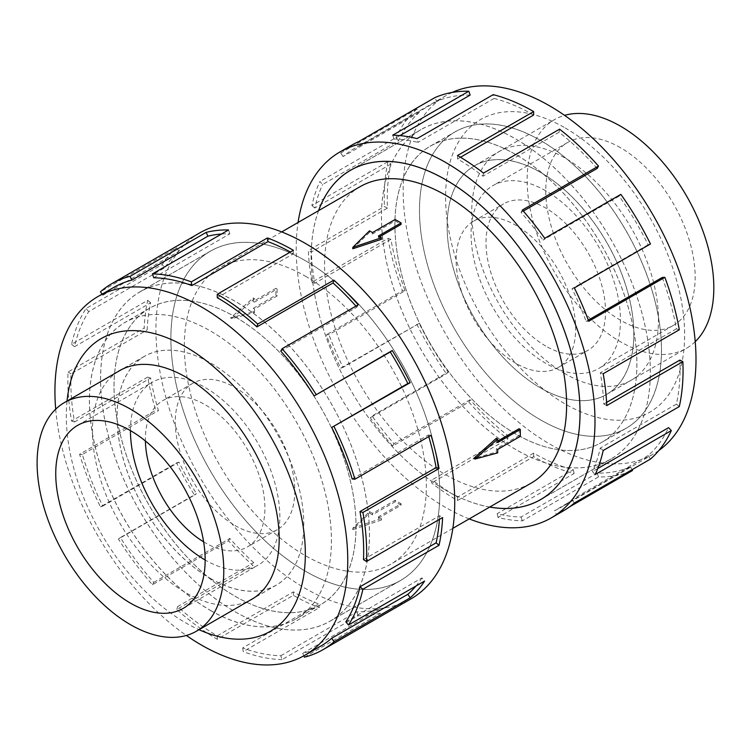 <?xml version="1.0" encoding="UTF-8"?>
<svg xmlns="http://www.w3.org/2000/svg" width="751" height="751" viewBox="0 0 751 751"><rect width="100%" height="100%" fill="white"/><g stroke="black" fill="none" stroke-linecap="round" stroke-linejoin="round"><path stroke-width="0.56" stroke-dasharray="3.75 2.82" d="M235.025 611.718A190.116 109.759 -120 0 0 330.083 621.133A190.116 109.759 -120 0 0 359.222 468.793A190.116 109.759 -120 0 0 235.025 301.273A190.116 109.759 -120 0 0 139.968 291.857A190.116 109.759 -120 0 0 110.829 444.198A190.116 109.759 -120 0 0 235.025 611.718A190.153 109.787 -120 0 0 330.102 621.171A190.153 109.787 -120 0 0 359.25 468.802A190.153 109.787 -120 0 0 235.025 301.235A190.153 109.787 -120 0 0 139.949 291.82A190.153 109.787 -120 0 0 110.801 444.188A190.153 109.787 -120 0 0 235.025 611.755M305.328 260.681A190.116 109.759 60 0 1 429.525 428.211A190.116 109.759 60 0 1 400.386 580.551A190.116 109.759 60 0 1 305.328 571.135A190.116 109.759 60 0 1 181.132 403.606A190.116 109.759 60 0 1 210.271 251.266A190.116 109.759 60 0 1 305.328 260.681M515.899 449.567A190.116 109.759 60 0 1 391.703 282.038A190.116 109.759 60 0 1 420.842 129.698A190.116 109.759 60 0 1 515.899 139.113A190.116 109.759 60 0 1 640.096 306.643A190.116 109.759 60 0 1 610.948 458.983A190.116 109.759 60 0 1 515.899 449.567M318.621 210.618A190.116 109.759 -120 0 0 445.587 490.15A190.153 109.787 60 0 1 318.574 210.646M360.02 186.717A171.134 98.803 -120 0 0 333.791 323.85A171.134 98.803 -120 0 0 445.587 474.66A171.134 98.803 -120 0 0 531.154 483.137M352.81 248.759L369.492 232.406A171.134 98.803 60 0 1 372.477 234.002L395.129 220.925A171.134 98.803 60 0 1 398.114 222.606A171.134 98.803 60 0 1 401.09 224.371M379.687 236.725L378.438 237.447A171.134 98.803 60 0 1 381.424 239.297M305.328 276.171A171.134 98.803 60 0 1 417.134 426.981A171.134 98.803 60 0 1 390.895 564.114A171.134 98.803 60 0 1 305.328 555.637A171.134 98.803 60 0 1 193.533 404.827A171.134 98.803 60 0 1 219.761 267.694A171.134 98.803 60 0 1 305.328 276.171M352.81 528.225L381.424 518.425A171.134 98.803 60 0 1 378.438 516.829L401.09 503.752A171.134 98.803 60 0 1 398.114 502.072A171.134 98.803 60 0 1 395.129 500.307L372.477 513.384A171.134 98.803 60 0 1 369.492 511.534L352.81 528.225L352.81 529.624L369.492 513.102L369.492 511.534M519.091 428.737A171.134 98.803 60 0 1 519.091 435.627L496.439 448.704A171.134 98.803 60 0 1 496.327 452.083L473.825 458.363M496.327 438.312A171.134 98.803 60 0 1 496.439 441.813L497.688 441.1M540.476 387.929A132.007 76.217 60 0 1 454.233 271.609A132.007 76.217 60 0 1 474.472 165.821A132.007 76.217 60 0 1 540.476 172.364A132.007 76.217 60 0 1 626.71 288.694A132.007 76.217 60 0 1 606.479 394.472A132.007 76.217 60 0 1 540.476 387.929A132.054 76.236 60 0 1 454.233 271.58A132.054 76.236 60 0 1 474.472 165.774A132.054 76.236 60 0 1 540.504 172.308A132.054 76.236 60 0 1 626.766 288.675A132.054 76.236 60 0 1 606.526 394.491A132.054 76.236 60 0 1 540.504 387.948M695.229 341.667A132.007 76.217 60 0 1 686.48 348.286A132.007 76.217 60 0 1 620.476 341.743A132.007 76.217 60 0 1 534.233 225.413A132.007 76.217 60 0 1 554.473 119.634A132.007 76.217 60 0 1 564.564 115.363M515.899 154.64A171.097 98.785 -120 0 0 430.351 146.163A171.097 98.785 -120 0 0 404.122 283.268A171.097 98.785 -120 0 0 515.899 434.04A171.097 98.785 -120 0 0 601.438 442.508A171.134 98.803 60 0 1 515.899 434.069A171.134 98.803 60 0 1 404.094 283.258A171.134 98.803 60 0 1 430.323 146.126A171.134 98.803 60 0 1 515.899 154.603A171.134 98.803 60 0 1 627.695 305.413A171.134 98.803 60 0 1 601.467 442.546A171.097 98.785 -120 0 0 627.667 305.404A171.097 98.785 -120 0 0 515.899 154.64M540.476 419.847A171.097 98.785 60 0 1 428.699 269.074A171.097 98.785 60 0 1 454.928 131.969A171.097 98.785 60 0 1 540.476 140.446A171.097 98.785 60 0 1 652.243 291.219A171.097 98.785 60 0 1 626.015 428.323A171.097 98.785 60 0 1 540.476 419.847A171.134 98.803 60 0 1 428.699 269.055A171.134 98.803 60 0 1 454.937 131.923A171.134 98.803 60 0 1 540.504 140.399A171.134 98.803 60 0 1 652.3 291.2A171.134 98.803 60 0 1 626.071 428.342A171.134 98.803 60 0 1 540.504 419.865M515.899 363.343A84.516 48.796 60 0 1 460.682 288.872A84.516 48.796 60 0 1 473.637 221.141A84.516 48.796 60 0 1 515.899 225.328A84.516 48.796 60 0 1 571.107 299.809A84.516 48.796 60 0 1 558.153 367.53A84.516 48.796 60 0 1 515.899 363.343M545.77 346.089A84.516 48.796 60 0 1 490.563 271.618A84.516 48.796 60 0 1 503.517 203.896A84.516 48.796 60 0 1 545.77 208.083A84.516 48.796 60 0 1 600.988 282.554A84.516 48.796 60 0 1 588.033 350.276A84.516 48.796 60 0 1 545.77 346.089M620.476 147.703A105.638 60.991 -120 0 0 567.653 142.474A105.638 60.991 -120 0 0 551.459 227.121A105.638 60.991 -120 0 0 620.476 320.217A105.638 60.991 -120 0 0 673.29 325.446A105.638 60.991 -120 0 0 689.484 240.799A105.638 60.991 -120 0 0 620.476 147.703M545.77 190.829A105.638 60.991 -120 0 0 492.956 185.6A105.638 60.991 -120 0 0 476.763 270.247A105.638 60.991 -120 0 0 545.77 363.343A105.638 60.991 -120 0 0 598.594 368.572A105.638 60.991 -120 0 0 614.787 283.925A105.638 60.991 -120 0 0 545.77 190.829M210.449 578.467A132.007 76.217 -120 0 0 276.452 585.01A132.007 76.217 -120 0 0 296.683 479.232A132.007 76.217 -120 0 0 210.449 362.902A132.007 76.217 -120 0 0 144.445 356.359A132.007 76.217 -120 0 0 124.206 462.147A132.007 76.217 -120 0 0 210.449 578.467M235.025 316.791A171.097 98.785 60 0 1 346.802 467.563A171.097 98.785 60 0 1 320.574 604.668A171.097 98.785 60 0 1 235.025 596.2A171.097 98.785 60 0 1 123.248 445.427A171.097 98.785 60 0 1 149.477 308.323A171.097 98.785 60 0 1 235.025 316.791A171.134 98.803 -120 0 0 149.458 308.285A171.134 98.803 -120 0 0 123.22 445.418A171.134 98.803 -120 0 0 235.025 596.228A171.134 98.803 -120 0 0 320.593 604.705A171.134 98.803 -120 0 0 346.831 467.573A171.134 98.803 -120 0 0 235.025 316.762M210.449 610.385A171.097 98.785 -120 0 0 295.997 618.862A171.097 98.785 -120 0 0 322.226 481.757A171.097 98.785 -120 0 0 210.449 330.984A171.097 98.785 -120 0 0 124.901 322.508A171.097 98.785 -120 0 0 98.672 459.612A171.097 98.785 -120 0 0 210.449 610.385M235.025 525.503A84.516 48.796 -120 0 0 277.279 529.69A84.516 48.796 -120 0 0 290.233 461.968A84.516 48.796 -120 0 0 235.025 387.488A84.516 48.796 -120 0 0 192.772 383.301A84.516 48.796 -120 0 0 179.818 451.022A84.516 48.796 -120 0 0 235.025 525.503M203.634 541.856A84.516 48.796 -120 0 0 205.145 542.748A84.516 48.796 -120 0 0 247.398 546.935A84.516 48.796 -120 0 0 260.353 479.213A84.516 48.796 -120 0 0 205.145 404.742A84.516 48.796 -120 0 0 162.892 400.555A84.516 48.796 -120 0 0 145.403 441.006M130.449 430.614A105.638 60.991 60 0 1 152.322 382.259A105.638 60.991 60 0 1 205.145 387.488A105.638 60.991 60 0 1 274.162 480.584A105.638 60.991 60 0 1 257.969 565.231A105.638 60.991 60 0 1 205.145 560.002M565.109 373.745A132.054 76.236 60 0 1 478.838 257.377A132.054 76.236 60 0 1 499.086 151.561A132.054 76.236 60 0 1 565.109 158.104A132.054 76.236 60 0 1 651.38 274.472A132.054 76.236 60 0 1 631.131 380.288A132.054 76.236 60 0 1 565.109 373.745M658.852 450.497A207.06 119.54 60 0 1 653.107 454.205A207.06 119.54 60 0 1 549.582 443.944A207.06 119.54 60 0 1 414.317 261.489A207.06 119.54 60 0 1 446.056 95.574A207.06 119.54 60 0 1 452.14 92.448M565.109 127.914A169.022 97.583 60 0 1 684.63 334.927A169.022 97.583 60 0 1 565.109 403.935A169.022 97.583 60 0 1 445.587 196.922A169.022 97.583 60 0 1 565.109 127.914M469.206 518.903A211.284 121.981 60 0 1 445.587 507.441A211.284 121.981 60 0 1 298.072 222.484M351.9 145.046A211.284 121.981 -120 0 0 340.738 153.026L416.852 109.083L419.189 112.584A207.06 119.54 -120 0 0 398.743 140.521L322.63 184.464L319.87 181.535A211.284 121.981 -120 0 0 311.89 205.549L388.004 161.606L390.914 164.056A207.06 119.54 -120 0 0 387.432 208.083L311.308 252.026L308.332 250.477A211.284 121.981 -120 0 0 311.89 282.32L388.004 238.377L390.914 239.287A207.06 119.54 -120 0 0 405.071 290.703L328.957 334.646L326.338 334.777A211.284 121.981 -120 0 0 340.738 368.15L419.189 323.399A207.06 119.54 -120 0 0 448.187 372.008L372.074 415.951L370.327 417.744A211.284 121.981 -120 0 0 392.717 446.028L468.831 402.085L470.135 399.729A207.06 119.54 -120 0 0 508.23 435.899L432.116 479.842L431.6 482.94A211.284 121.981 -120 0 0 457.537 500.542L533.661 456.599A211.284 121.981 -120 0 0 574.121 473.505L498.007 517.448A211.284 121.981 -120 0 0 522.367 520.875L598.481 476.932A211.284 121.981 -120 0 0 632.511 470.501M569.558 506.85L556.397 514.444A211.284 121.981 -120 0 0 563.184 510.999M515.899 449.596A190.153 109.787 60 0 1 391.675 282.029A190.153 109.787 60 0 1 420.823 129.66A190.153 109.787 60 0 1 515.899 139.076A190.153 109.787 60 0 1 640.115 306.643A190.153 109.787 60 0 1 610.967 459.011A190.153 109.787 60 0 1 515.899 449.596M460.504 157.259L457.537 158.968A207.06 119.54 60 0 1 482.968 176.213L483.484 173.115M597.186 168.44A207.06 119.54 -120 0 0 559.082 132.27L482.968 176.213M523.306 211.097L521.063 212.383A207.06 119.54 60 0 1 543.011 240.104L544.757 238.311M650.46 243.962L648.122 244.76A207.06 119.54 -120 0 0 619.124 196.161L543.011 240.104M648.122 244.76L572.009 288.703A207.06 119.54 60 0 1 586.127 321.409L588.746 321.268M588.324 320.133L586.127 321.409M679.308 329.783L676.398 328.872A207.06 119.54 -120 0 0 662.241 277.466M676.398 328.872L600.284 372.815A207.06 119.54 60 0 1 603.766 404.029L606.752 405.578M606.601 402.395L603.766 404.029M679.308 406.563L676.398 404.113A207.06 119.54 -120 0 0 679.89 360.076M676.398 404.113L600.284 448.056A207.06 119.54 60 0 1 592.455 471.59L595.205 474.519M597.758 468.53L592.455 471.59M650.46 459.077L648.122 455.575A207.06 119.54 -120 0 0 668.568 427.648M648.122 455.575L572.009 499.518A207.06 119.54 60 0 1 561.072 507.347A207.06 119.54 60 0 1 554.416 510.718L556.397 514.444M598.481 476.932L597.186 473.074A207.06 119.54 -120 0 0 630.53 466.775L554.416 510.718M597.186 473.074L521.063 517.026A207.06 119.54 60 0 1 497.2 513.665L498.007 517.448M533.661 456.599L533.661 453.144A207.06 119.54 -120 0 0 573.313 469.722L497.2 513.665M210.421 610.441A171.134 98.803 -120 0 0 295.988 618.908A171.134 98.803 -120 0 0 322.217 481.776A171.134 98.803 -120 0 0 210.421 330.966A171.134 98.803 -120 0 0 124.844 322.489A171.134 98.803 -120 0 0 98.616 459.631A171.134 98.803 -120 0 0 210.421 610.441M118.132 371.548A132.054 76.236 -120 0 0 100.005 477.889A132.054 76.236 -120 0 0 185.807 592.727A132.054 76.236 -120 0 0 250.149 600.199M210.421 578.523A132.054 76.236 -120 0 0 276.443 585.067A132.054 76.236 -120 0 0 296.683 479.251A132.054 76.236 -120 0 0 210.421 362.883A132.054 76.236 -120 0 0 144.389 356.34A132.054 76.236 -120 0 0 124.15 462.156A132.054 76.236 -120 0 0 210.421 578.523M55.696 409.164A207.06 119.54 -120 0 0 186.351 635.468M67.027 401.062A169.022 97.583 -120 0 0 185.807 622.917A169.022 97.583 -120 0 0 199.034 629.704M199.691 232.932A211.284 121.981 -120 0 0 167.304 402.236A211.284 121.981 -120 0 0 305.328 588.418A211.284 121.981 -120 0 0 410.966 598.885M320.79 646.067A207.06 119.54 60 0 1 302.728 653.361L378.842 609.418L380.588 613.229A211.284 121.981 60 0 1 358.199 615.66L282.085 659.603L280.79 655.745A207.06 119.54 60 0 1 242.686 647.925L318.8 603.973L319.325 607.672A211.284 121.981 60 0 1 293.378 595.318L217.264 639.261A211.284 121.981 60 0 1 176.804 609.455L252.918 565.512A211.284 121.981 60 0 1 228.557 540.804L152.444 584.757A211.284 121.981 60 0 1 118.405 539.021L194.518 495.078A211.284 121.981 60 0 1 176.569 462.926L100.456 506.869A211.284 121.981 60 0 1 79.597 454.28L155.71 410.337A211.284 121.981 60 0 1 147.722 377.105L71.608 421.048A211.284 121.981 60 0 1 68.05 372.008L144.164 328.056A211.284 121.981 60 0 1 147.722 300.325L71.608 344.268A211.284 121.981 60 0 1 86.055 308.492L162.169 264.549A211.284 121.981 60 0 1 176.569 247.811L100.456 291.754M305.328 571.164A190.153 109.787 -120 0 0 400.405 580.579A190.153 109.787 -120 0 0 429.553 428.211A190.153 109.787 -120 0 0 305.328 260.644A190.153 109.787 -120 0 0 210.252 251.228A190.153 109.787 -120 0 0 181.104 403.597A190.153 109.787 -120 0 0 305.328 571.164M217.264 297.687L293.378 253.744A207.06 119.54 -120 0 0 290.355 252.036M153.739 277.757L229.853 233.814A207.06 119.54 -120 0 0 221.507 234.021M102.07 294.167L102.793 295.256A207.06 119.54 60 0 1 113.739 287.436M102.793 295.256L178.907 251.313A207.06 119.54 -120 0 0 164.798 267.713L162.169 264.549M71.608 344.268L74.527 346.718A207.06 119.54 60 0 1 88.684 311.656L164.798 267.713M74.527 346.718L150.641 302.775A207.06 119.54 -120 0 0 147.149 329.952L144.164 328.056M71.608 421.048L74.527 421.959A207.06 119.54 60 0 1 71.035 373.895L147.149 329.952M74.527 421.959L150.641 378.016A207.06 119.54 -120 0 0 158.461 410.581L155.71 410.337M100.456 506.869L102.793 506.071A207.06 119.54 60 0 1 82.347 454.524L158.461 410.581M102.793 506.071L178.907 462.128A207.06 119.54 -120 0 0 196.499 493.632L194.518 495.078M152.444 584.757L153.739 582.391A207.06 119.54 60 0 1 120.385 537.575L196.499 493.632M153.739 582.391L229.853 538.448A207.06 119.54 -120 0 0 253.725 562.659L252.918 565.512M217.264 639.261L217.264 635.815A207.06 119.54 60 0 1 177.611 606.601L253.725 562.659M177.611 606.601L176.804 609.455M229.853 538.448L228.557 540.804M120.385 537.575L118.405 539.021M178.907 462.128L176.569 462.926M82.347 454.524L79.597 454.28M150.641 378.016L147.722 377.105M71.035 373.895L68.05 372.008M150.641 302.775L147.722 300.325M88.684 311.656L86.055 308.492M178.907 251.313L176.569 247.811M229.853 233.814L228.557 229.956M293.378 253.744L293.378 250.29M280.79 351.102L356.903 307.159A207.06 119.54 -120 0 0 355.955 306.098M356.903 307.159L358.199 304.803M352.181 478.969L428.295 435.026L431.046 435.28M428.765 436.594A207.06 119.54 -120 0 0 428.295 435.026M363.493 559.598L439.607 515.655L442.592 517.552M439.401 519.392A207.06 119.54 -120 0 0 439.607 515.655M345.845 621.837L421.959 577.894L424.587 581.058M415.932 586.052A207.06 119.54 -120 0 0 421.959 577.894M302.728 653.361L303.864 655.83M304.474 657.172L380.588 613.229M280.79 655.745L356.903 611.802A207.06 119.54 -120 0 0 378.842 609.418M356.903 611.802L358.199 615.66M242.686 647.925L243.202 651.615L319.325 607.672M217.264 635.815L293.378 591.863A207.06 119.54 -120 0 0 318.8 603.973M293.378 591.863L293.378 595.318M282.085 659.603A211.284 121.981 60 0 1 243.202 651.615M573.313 469.722L574.121 473.505M521.063 517.026L522.367 520.875M630.53 466.775L632.079 469.694M572.009 499.518L574.346 503.02M600.284 448.056L603.194 450.506M600.284 372.815L603.194 373.735M572.009 288.703L574.346 287.905M619.124 196.161L620.87 194.368M521.063 212.383L522.367 210.027M559.082 132.27L559.598 129.172M457.537 158.968L457.537 155.513M533.661 115.016A207.06 119.54 -120 0 0 493.998 98.447L493.191 94.654M493.998 98.447L417.885 142.39L417.077 138.597M399.964 135.602L394.012 139.029A207.06 119.54 60 0 1 417.885 142.39M394.012 139.029L392.717 135.171M470.135 95.086A207.06 119.54 -120 0 0 436.782 101.394L434.801 97.658M436.782 101.394L360.668 145.337L358.687 141.61M419.189 112.584L343.076 156.527A207.06 119.54 60 0 1 354.012 148.707A207.06 119.54 60 0 1 360.668 145.337M343.076 156.527L340.738 153.026M398.743 140.521L395.993 137.593L319.87 181.535M390.914 164.056L314.8 207.999A207.06 119.54 60 0 1 322.63 184.464M314.8 207.999L311.89 205.549M416.852 109.083A211.284 121.981 -120 0 0 395.993 137.593M387.432 208.083L384.446 206.534L308.332 250.477M390.914 239.287L314.8 283.24A207.06 119.54 60 0 1 311.308 252.026M314.8 283.24L311.89 282.32M388.004 161.606A211.284 121.981 -120 0 0 384.446 206.534M405.071 290.703L402.452 290.834L326.338 334.777M419.189 323.399L343.076 367.342A207.06 119.54 60 0 1 328.957 334.646M343.076 367.342L340.738 368.15M388.004 238.377A211.284 121.981 -120 0 0 402.452 290.834M448.187 372.008L446.441 373.801L370.327 417.744M470.135 399.729L394.012 443.672A207.06 119.54 60 0 1 372.074 415.951M394.012 443.672L392.717 446.028M416.852 324.207A211.284 121.981 -120 0 0 446.441 373.801M508.23 435.899L507.714 438.997L431.6 482.94M533.661 453.144L457.537 497.087A207.06 119.54 60 0 1 432.116 479.842M457.537 497.087L457.537 500.542M468.831 402.085A211.284 121.981 -120 0 0 507.714 438.997M489.718 507.066A190.153 109.787 60 0 1 445.587 490.187A190.116 109.759 -120 0 0 489.765 507.038M378.438 237.447L378.438 236.002M369.492 513.102L372.477 514.829L395.129 501.752L401.09 505.188L378.438 518.265L381.424 519.992L381.424 518.425M378.438 518.265L378.438 516.829M395.129 220.925L395.129 219.489M381.424 519.992L352.81 529.624M372.477 234.002L372.477 232.566M369.492 232.406L369.492 230.839M372.477 514.829L372.477 513.384M395.129 501.752L395.129 500.307M401.09 505.188L401.09 503.752M254.589 312.519A171.134 98.803 60 0 1 254.486 309.018L277.138 295.941A171.134 98.803 60 0 1 277.138 289.051L254.486 302.127A171.134 98.803 60 0 1 254.589 298.748L231.796 318.631L254.589 312.519L253.237 311.74L253.237 308.295L275.889 295.218L275.889 288.328L253.237 301.404L253.237 297.969L230.585 317.926L253.237 311.74M277.138 289.051L275.889 288.328M254.486 302.127L253.237 301.404M254.589 298.748L253.237 297.969M497.688 442.536L496.439 441.813M277.138 295.941L275.889 295.218M231.796 318.631L230.585 317.926M254.486 309.018L253.237 308.295M497.688 452.872L496.327 452.083M497.688 449.427L496.439 448.704M520.33 436.35L519.091 435.627M330.083 621.133L400.386 580.551M420.842 129.698L352.538 169.125M452.853 528.347L390.895 564.114M474.472 165.821L554.473 119.634M430.351 146.163L454.928 131.969M473.637 221.141L503.517 203.896M567.653 142.474L492.956 185.6M276.452 585.01L253.481 598.265M320.574 604.668L295.997 618.862M277.279 529.69L247.398 546.935M183.263 608.366L257.969 565.231M430.323 146.126L454.937 131.923M474.472 165.774L499.086 151.561M350.51 170.252L420.823 129.66M653.107 454.205L561.072 507.347M320.593 604.705L295.988 618.908M276.443 585.067L251.838 599.27M400.405 580.579L330.102 621.171M210.252 251.228L139.949 291.82M144.389 356.34L119.784 370.553M149.458 308.285L124.844 322.489M446.056 95.574L354.012 148.707M540.664 499.603L610.967 459.011M606.526 394.491L631.131 380.288M626.015 428.323L601.438 442.508L626.071 428.342M77.625 425.385L152.322 382.259M192.772 383.301L162.892 400.555M149.477 308.323L124.901 322.508M144.445 356.359L121.474 369.623M673.29 325.446L598.594 368.572M558.153 367.53L588.033 350.276M606.479 394.472L686.48 348.286M281.709 231.928L219.761 267.694M610.948 458.983L542.644 498.411M139.968 291.857L210.271 251.266"/><path stroke-width="1.13" d="M489.765 507.038A190.116 109.759 -120 0 0 540.645 499.565A190.116 109.759 -120 0 0 569.784 347.225A190.116 109.759 -120 0 0 445.587 179.705A190.116 109.759 -120 0 0 350.539 170.289A190.116 109.759 -120 0 0 318.621 210.618M452.853 528.347L531.154 483.137A171.134 98.803 -120 0 0 557.392 346.004A171.134 98.803 -120 0 0 445.587 195.194A171.134 98.803 -120 0 0 360.02 186.717L281.709 231.928M401.09 222.925L378.438 236.002L381.424 237.729L352.81 247.361L369.492 230.839L372.477 232.566L395.129 219.489L401.09 222.925L401.09 224.371L379.687 236.725M381.424 237.729L381.424 239.297L352.81 248.759L352.81 247.361M473.825 458.363L496.327 438.312L497.688 439.091L475.036 459.058L473.825 458.363M497.688 441.1L519.091 428.737L520.33 429.459L497.688 442.536L497.688 439.091M564.564 115.363A132.007 76.217 60 0 1 620.476 126.168A132.007 76.217 60 0 1 703.94 233.88A132.007 76.217 60 0 1 695.229 341.667M130.449 624.663A132.007 76.217 -120 0 0 196.452 631.197A132.007 76.217 -120 0 0 216.682 525.418A132.007 76.217 -120 0 0 130.449 409.088A132.007 76.217 -120 0 0 64.445 402.555A132.007 76.217 -120 0 0 44.206 508.333A132.007 76.217 -120 0 0 130.449 624.663M130.449 430.614A105.638 60.991 60 0 1 199.456 523.71A105.638 60.991 60 0 1 183.263 608.366A105.638 60.991 60 0 1 130.449 603.128A105.638 60.991 60 0 1 61.432 510.042A105.638 60.991 60 0 1 77.625 425.385A105.638 60.991 60 0 1 130.449 430.614A105.638 60.991 60 0 0 205.145 560.002M452.14 92.448A207.06 119.54 60 0 1 549.582 105.825A207.06 119.54 60 0 1 683.194 282.892A207.06 119.54 60 0 1 658.852 450.497M298.072 222.484A211.284 121.981 60 0 1 339.95 151.946A211.284 121.981 60 0 1 445.587 162.413A211.284 121.981 60 0 1 583.621 348.595A211.284 121.981 60 0 1 551.234 517.899A211.284 121.981 60 0 1 469.206 518.903M632.079 469.694L632.511 470.501L569.558 506.85M551.234 517.899L563.184 510.999A211.284 121.981 -120 0 0 574.346 503.02L650.46 459.077A211.284 121.981 -120 0 0 671.328 430.576L595.205 474.519A211.284 121.981 -120 0 0 603.194 450.506L679.308 406.563A211.284 121.981 -120 0 0 682.866 361.635L606.752 405.578A211.284 121.981 -120 0 0 603.194 373.735L679.308 329.783A211.284 121.981 -120 0 0 664.86 277.326L588.746 321.268A211.284 121.981 -120 0 0 574.346 287.905L650.46 243.962A211.284 121.981 -120 0 0 620.87 194.368L544.757 238.311A211.284 121.981 -120 0 0 522.367 210.027L598.481 166.074A211.284 121.981 -120 0 0 559.598 129.172L483.484 173.115A211.284 121.981 -120 0 0 457.537 155.513L533.661 111.57L533.661 115.016L460.504 157.259M318.574 210.646A190.153 109.787 60 0 1 350.51 170.252A190.153 109.787 60 0 1 445.587 179.667A190.153 109.787 60 0 1 569.812 347.234A190.153 109.787 60 0 1 540.664 499.603A190.153 109.787 60 0 1 489.718 507.066M598.481 166.074L597.186 168.44L523.306 211.097M664.86 277.326L662.241 277.466L588.324 320.133M682.866 361.635L679.89 360.076L606.601 402.395M671.328 430.576L668.568 427.648L597.758 468.53M250.149 600.199A132.054 76.236 -120 0 0 251.838 599.27A132.054 76.236 -120 0 0 272.078 493.454A132.054 76.236 -120 0 0 185.807 377.086A132.054 76.236 -120 0 0 119.784 370.553A132.054 76.236 -120 0 0 118.132 371.548M186.351 635.468A207.06 119.54 -120 0 0 201.334 645.006A207.06 119.54 -120 0 0 304.868 655.257A207.06 119.54 -120 0 0 336.608 489.342A207.06 119.54 -120 0 0 201.334 306.887A207.06 119.54 -120 0 0 97.808 296.626A207.06 119.54 -120 0 0 55.696 409.164M199.034 629.704A169.022 97.583 -120 0 0 305.15 546.165A169.022 97.583 -120 0 0 185.807 346.896A169.022 97.583 -120 0 0 67.027 401.062M331.735 427.432A207.06 119.54 60 0 1 352.181 478.969L354.932 479.222L431.046 435.28A211.284 121.981 60 0 1 439.035 468.511L362.921 512.454L360.001 511.544A207.06 119.54 60 0 1 363.493 559.598L366.479 561.495L442.592 517.552A211.284 121.981 60 0 1 439.035 545.282L362.921 589.225L360.001 586.784A207.06 119.54 60 0 1 345.845 621.837L348.464 625.001L424.587 581.058A211.284 121.981 60 0 1 410.187 597.805L334.064 641.748A211.284 121.981 60 0 1 322.902 649.728L410.966 598.885A211.284 121.981 -120 0 0 443.353 429.581A211.284 121.981 -120 0 0 305.328 243.39A211.284 121.981 -120 0 0 199.691 232.932L111.627 283.775A211.284 121.981 60 0 1 130.054 276.33L206.168 232.388A211.284 121.981 60 0 1 228.557 229.956L152.444 273.899A211.284 121.981 60 0 1 191.317 281.878L267.431 237.936A211.284 121.981 60 0 1 293.378 250.29L217.264 294.242L217.264 297.687A207.06 119.54 60 0 1 256.917 326.901L257.724 324.047L333.838 280.104A211.284 121.981 60 0 1 358.199 304.803L282.085 348.746L280.79 351.102A207.06 119.54 60 0 1 314.143 395.927L392.238 350.529A211.284 121.981 60 0 1 410.187 382.681L331.735 427.432L407.849 383.489A207.06 119.54 -120 0 0 390.257 351.975L392.238 350.529M102.07 294.167L100.456 291.754A211.284 121.981 60 0 1 111.627 283.775M290.355 252.036A207.06 119.54 -120 0 0 267.957 241.634L267.431 237.936M152.444 273.899L153.739 277.757A207.06 119.54 60 0 1 191.843 285.577L267.957 241.634M221.507 234.021A207.06 119.54 -120 0 0 207.914 236.189L206.168 232.388M97.808 296.626L113.739 287.436A207.06 119.54 60 0 1 131.8 280.142L207.914 236.189M131.8 280.142L130.054 276.33M191.843 285.577L191.317 281.878M256.917 326.901L333.031 282.958L333.838 280.104M355.955 306.098A207.06 119.54 -120 0 0 333.031 282.958M217.264 294.242A211.284 121.981 60 0 1 257.724 324.047M314.143 395.927L390.257 351.975M407.849 383.489L410.187 382.681M282.085 348.746A211.284 121.981 60 0 1 316.115 394.482M360.001 511.544L436.115 467.591A207.06 119.54 -120 0 0 428.765 436.594M436.115 467.591L439.035 468.511M334.064 426.624A211.284 121.981 60 0 1 354.932 479.222M360.001 586.784L436.115 542.832A207.06 119.54 -120 0 0 439.401 519.392M436.115 542.832L439.035 545.282M362.921 512.454A211.284 121.981 60 0 1 366.479 561.495M334.064 641.748L331.735 638.247L407.849 594.304A207.06 119.54 -120 0 0 415.932 586.052M407.849 594.304L410.187 597.805M362.921 589.225A211.284 121.981 60 0 1 348.464 625.001M303.864 655.83L304.474 657.172A211.284 121.981 60 0 0 322.902 649.728M331.735 638.247A207.06 119.54 60 0 1 320.79 646.067L304.868 655.257M533.661 111.57A211.284 121.981 -120 0 0 493.191 94.654L417.077 138.597A211.284 121.981 -120 0 0 392.717 135.171L468.831 91.228L470.135 95.086L399.964 135.602M468.831 91.228A211.284 121.981 -120 0 0 434.801 97.658L358.687 141.61A211.284 121.981 -120 0 0 351.9 145.046L339.95 151.946M145.403 441.006A84.516 48.796 -120 0 0 203.634 541.856M475.036 459.058L497.688 452.872L497.688 449.427L520.33 436.35L520.33 429.459M352.538 169.125L350.539 170.289M253.481 598.265L196.452 631.197M121.474 369.623L64.445 402.555M542.644 498.411L540.645 499.565"/></g></svg>
